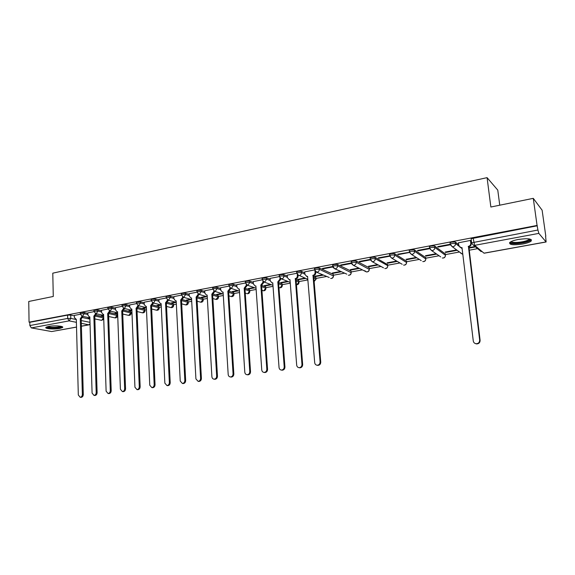 <?xml version="1.0" encoding="UTF-8"?>
<svg xmlns="http://www.w3.org/2000/svg" width="575" height="575" viewBox="0 0 575 575"><rect width="100%" height="100%" fill="white"/><g stroke="black" fill="none" stroke-linecap="round" stroke-linejoin="round"><path stroke-width="0.86" d="M87.846 313.339L84.194 312.541L81.039 312.563L80.263 313.023M101.545 310.766L97.908 309.939L94.738 309.954L93.933 310.435M115.496 308.15L111.866 307.287L108.682 307.302L107.848 307.805M129.698 305.483L126.076 304.592L122.878 304.606L122.015 305.124M144.16 302.773L140.552 301.839L137.339 301.853L136.44 302.393M158.887 300.013L155.286 299.043L152.066 299.05L151.139 299.618M173.894 297.21L170.308 296.19L167.066 296.197L166.103 296.786M189.175 294.35L185.603 293.286L182.354 293.293L181.355 293.904M204.75 291.432L201.193 290.332L197.929 290.325L196.887 290.964M220.627 288.47L217.084 287.313L213.807 287.306L212.728 287.974M236.807 285.452L233.278 284.237L229.993 284.23L228.864 284.92M253.309 282.375L249.794 281.103L246.495 281.089L245.324 281.815M270.128 279.242L266.635 277.905L263.321 277.89L262.107 278.638M287.292 276.05L283.813 274.642L280.485 274.62L279.22 275.411M304.793 272.802L301.336 271.321L298.001 271.292L296.678 272.112M333.457 275.691L333.256 274.34L319.218 267.921L315.869 267.893L314.489 268.748M351.188 272.413L351.002 271.062L337.467 264.457L334.104 264.421L332.673 265.312M369.272 269.064L369.107 267.713L356.09 260.921L352.719 260.885L351.224 261.805M370.314 259.62L371.867 258.657L375.252 258.7L387.715 265.643L387.629 264.658L375.116 257.312L371.73 257.269L370.171 258.232M406.46 261.165L394.536 253.625L391.144 253.575L389.519 254.574M425.701 257.593L414.381 249.859L410.974 249.802L409.235 250.434L409.278 250.844M445.338 253.942L434.65 246.007L431.236 245.949L429.41 246.61L429.46 247.042M458.685 244.684L455.371 242.075L451.943 242.01L450.038 242.7L450.088 243.153M522.625 244.044C526.829 243.247 529.668 242.262 531.156 241.097C532.263 238.682 527.958 238.151 518.24 239.48C514.057 240.3 511.254 241.277 509.831 242.42C508.767 244.821 513.037 245.36 522.625 244.044M59.757 328.469L62.56 327.506C64.393 326.097 54.316 325.27 48.688 326.399L45.943 327.348C44.174 328.778 54.215 329.568 59.757 328.469M94.853 319.183L95.522 319.06M108.675 316.638L109.034 316.566M131.1 312.505L131.963 312.347M145.015 309.939L146.488 309.666M159.182 307.33L161.28 306.942M173.6 304.671L176.353 304.168M188.284 301.968L191.705 301.336M203.227 299.216L207.352 298.454M218.45 296.405L223.301 295.514M233.96 293.552L239.559 292.517M249.758 290.641L256.134 289.469M265.851 287.673L273.032 286.35M282.26 284.654L290.274 283.173M298.978 281.57L307.862 279.939M316.027 278.429L326.341 276.532M333.414 275.224L344.195 273.24M351.145 271.961L362.401 269.883M369.229 268.626L380.988 266.462M387.687 265.226L399.948 262.969M406.525 261.754L419.312 259.404M425.766 258.211L439.077 255.76M445.417 254.588L459.26 252.037M469.078 250.233L477.595 248.659M545.596 236.131L546.113 241.982L538.847 233.385L474.641 245.345L484.013 253.165L546.013 241.924M499.754 205.196L497.77 190.117L487.075 177.646L490.863 207.014L533.277 198.346L537.072 225.443L29.059 322.173L28.75 301.473L53.274 296.463L52.785 273.168L487.075 177.646M533.277 198.346L542.124 210.198L545.79 236.095M76.525 327.11L51.657 331.552L31.366 327.908L29.85 325.551L29.799 322.309L67.577 315.122L70.725 315.1L74.376 315.869M82.743 317.63L89.901 319.132M29.799 322.309L29.059 322.173M471.169 239.178L471.622 242.815L537.934 230.014L538.847 233.385M537.934 230.014L537.072 225.443M470.903 240.882L470.487 240.429L458.462 242.808M438.251 247.049L450.103 244.813L449.549 244.389L437.676 246.632L438.251 247.049L438.193 246.538M456.507 249.945L445.179 252.044L445.726 252.439L445.668 251.958M429.604 248.637L429.065 248.263L417.45 250.463L418.061 250.865L418.003 250.355M436.137 253.726L425.399 255.717L425.982 256.105L425.924 255.623M409.414 252.31L397.641 254.208L398.288 254.603L398.238 254.1M416.207 257.428L406.022 259.318L406.633 259.684L406.582 259.21M389.527 255.853L378.257 257.873L378.932 258.254L378.882 257.758M396.678 261.05L387.047 262.84L387.687 263.199L387.636 262.725M370.163 259.404L359.274 261.467L359.979 261.841L359.928 261.345M377.559 264.601L368.453 266.29L369.121 266.642L369.078 266.175M351.224 262.991L340.673 264.989L341.406 265.348L341.363 264.859M358.829 268.072L350.225 269.668L350.923 270.013L350.879 269.553M332.666 266.505L322.46 268.432L323.215 268.784L323.172 268.295M340.472 271.479L332.364 272.988L333.09 273.319L333.047 272.859M314.489 269.941L304.714 271.86M322.489 274.821L314.856 276.237L315.603 276.561L315.567 276.108M296.678 273.312L287.22 275.166M304.858 278.092L297.685 279.421L298.454 279.738L298.418 279.285M279.22 276.618L270.07 278.408M287.565 281.304L280.844 282.548L281.635 282.857L281.606 282.411M262.107 279.853L253.252 281.592M270.617 284.445L264.32 285.617L265.14 285.912L265.111 285.473M245.331 283.029L236.756 284.711M253.992 287.536L248.112 288.621L248.953 288.916L248.925 288.478M228.879 286.142L220.584 287.766M237.683 290.562L232.207 291.575L233.069 291.856L233.04 291.424M212.743 289.196L204.714 290.77M221.684 293.53L216.595 294.472L217.479 294.745L217.451 294.314M196.916 292.186L189.146 293.717M205.987 296.441L201.272 297.318L202.17 297.584L202.148 297.16M181.384 295.126L173.858 296.607M190.577 299.302L186.228 300.114L187.141 300.373L187.119 299.949M166.139 298.008L158.865 299.438M175.447 302.112L171.458 302.853L172.385 303.104L172.363 302.687M151.182 300.84L144.138 302.227M160.597 304.872L156.946 305.548L157.888 305.792L157.873 305.375M136.433 302.177L136.498 303.622L129.677 304.958M146.014 307.575L142.693 308.193L143.649 308.43L143.635 308.02M122.065 306.353L115.474 307.647M131.689 310.234L128.685 310.795L129.662 311.025L129.648 310.615M107.892 309.034L101.531 310.284M109.25 310.888L117.623 312.843L114.928 313.346L115.92 313.569L115.898 313.167M93.977 311.664L87.831 312.872M103.622 315.445L101.401 315.855L102.407 316.077L102.393 315.675M96.284 315.186L103.558 316.775L103.701 317.953M110.069 312.707L117.013 314.288L117.451 315.783C117.278 317.213 116.473 317.925 115.036 317.896L117.056 315.452L109.077 313.648M124.085 310.191L130.712 311.758L131.129 313.26C130.963 314.719 130.151 315.431 128.699 315.402L130.755 312.929L122.971 311.097M138.345 307.625L144.648 309.185L145.051 310.701C144.878 312.175 144.066 312.893 142.6 312.857L144.699 310.363L137.051 308.488M152.857 305.023L158.829 306.568L159.218 308.092C159.052 309.58 158.226 310.306 156.745 310.27L158.887 307.754L151.534 305.871M167.62 302.371L173.269 303.902L173.643 305.433C173.47 306.949 172.644 307.683 171.149 307.639L173.327 305.095L166.383 303.233M182.642 299.676L187.96 301.185L188.32 302.73C188.154 304.261 187.313 305.002 185.804 304.958L188.025 302.393L181.52 300.567M197.915 296.93L202.932 298.418L203.277 299.978C203.104 301.53 202.256 302.277 200.732 302.227L202.997 299.632L196.938 297.857M213.447 294.134L218.169 295.6L218.5 297.174C218.335 298.748 217.479 299.503 215.934 299.446L218.248 296.829L212.649 295.104M229.231 291.273L233.694 292.732L234.011 294.321C233.838 295.917 232.976 296.678 231.416 296.614L233.773 293.969L228.67 292.323M245.245 288.348L249.514 289.814L249.809 291.41C249.643 293.027 248.767 293.803 247.185 293.732L247.703 293.71L249.593 291.058L245.007 289.498M261.567 285.365L265.628 286.832L265.909 288.449C265.743 290.088 264.852 290.871 263.249 290.792L263.796 290.77L265.715 288.097L261.661 286.637M278.552 282.462L282.045 283.798L282.318 285.423C282.145 287.09 281.254 287.881 279.623 287.795L280.197 287.773L282.145 285.071L278.652 283.741M295.881 279.529L298.784 280.708L299.043 282.347C298.871 284.036 297.965 284.833 296.312 284.74L296.916 284.718L298.892 281.987L295.981 280.823M313.562 276.568L315.855 277.553L316.092 279.206L313.993 281.664M80.299 314.252L74.369 315.423M89.865 317.997L88.112 318.32L89.132 318.536L89.118 318.133M89.132 318.536L89.88 318.399M102.407 316.077L103.629 315.848M115.92 313.569L117.638 313.253M129.662 311.025L131.891 310.608M143.649 308.43L146.409 307.92M157.888 305.792L161.201 305.181M172.385 303.104L176.266 302.385M187.141 300.373L191.482 299.568M202.17 297.584L206.871 296.714M217.479 294.745L222.554 293.803M233.069 291.856L238.539 290.842M248.953 288.916L254.826 287.823M265.14 285.912L271.429 284.747M281.635 282.857L288.355 281.613M298.454 279.738L305.62 278.408M315.603 276.561L323.222 275.145M333.09 273.319L341.183 271.817M350.923 270.013L359.512 268.424M369.121 266.642L378.213 264.953M387.687 263.199L397.311 261.417M406.633 259.684L416.796 257.801M425.982 256.105L436.705 254.114M445.726 252.439L457.032 250.348M468.819 248.163L475.503 246.919M475.007 246.51L468.762 247.667M117.444 315.603L117.013 314.288M131.122 313.073L130.712 311.758M145.044 310.507L144.648 309.185M159.21 307.891L158.829 306.568M173.628 305.224L173.269 303.902M188.312 302.515L187.96 301.185M203.263 299.755L202.932 298.418M218.486 296.937L218.169 295.6M233.996 294.077L233.694 292.732M249.794 291.151L249.514 289.814M265.887 288.183L265.628 286.832M282.296 285.15L282.045 283.798M299.022 282.059L298.784 280.708M316.07 278.904L315.855 277.553M537.337 225.767L471.112 238.704M418.061 250.865L429.611 248.68M398.288 254.603L409.443 252.49M378.932 258.254L389.699 256.22M359.979 261.841L370.372 259.878L372.248 261.711L373.038 261.69C374.519 261.258 375.252 260.259 375.252 258.7L375.116 257.312M341.406 265.348L351.426 263.458M323.215 268.784L332.86 266.958M458.448 242.7L458.785 245.489L460.783 247.609L461.991 247.573L473.275 340.975C473.584 342.592 474.562 343.512 476.208 343.735C478.479 343.577 479.629 342.369 479.665 340.105L468.402 246.38C470.027 245.913 470.824 244.864 470.788 243.232L471.241 243.606C471.27 245.237 470.479 246.28 468.855 246.747L480.103 340.307C480.075 342.563 478.925 343.771 476.653 343.929L475.353 343.562M470.889 240.767L471.241 243.606M462.041 248.005L459.95 247.293M470.443 240.436L470.788 243.232M468.201 246.416L468.654 246.783M529.913 239.042L529.474 240.206C526.283 243.132 509.277 244.591 510.701 241.823M511.34 241.493C511.915 243.584 526.06 242.032 528.705 239.574L529.194 238.912M509.515 242.758C511.383 244.993 527.699 242.995 530.833 240.127L531.314 239.61M61.539 326.456L61.554 326.471C61.604 328.009 48.358 328.541 47.064 327.046L46.927 326.837M47.732 326.6C49.313 327.736 59.239 327.477 60.742 326.269M46.122 327.204C47.933 328.656 60.663 328.318 62.366 326.787M304.714 271.795L304.923 274.368L306.741 276.395L307.567 276.345L314.697 362.66C314.935 364.212 315.776 365.075 317.213 365.24C319.06 365.039 320.009 363.939 320.074 361.927L312.987 275.332C314.36 274.929 315.057 273.973 315.071 272.464L315.74 272.758C315.725 274.268 315.028 275.217 313.655 275.626L320.749 362.077C320.685 364.083 319.736 365.19 317.896 365.384L317.12 365.233M315.661 271.853L315.74 272.758M307.596 276.697L306.561 276.367M314.949 271.019L315.071 272.464M312.814 275.368L313.483 275.655M287.213 275.102L287.414 277.66L289.211 279.673L289.994 279.615L296.686 365.125C296.923 366.67 297.742 367.518 299.165 367.677C300.962 367.482 301.889 366.39 301.961 364.406L295.306 278.631C296.657 278.228 297.34 277.279 297.361 275.792L298.051 276.079C298.03 277.567 297.347 278.508 296.003 278.911L302.658 364.55C302.587 366.534 301.659 367.619 299.863 367.82L299.115 367.677M297.987 275.296L298.051 276.079M290.023 279.96L289.081 279.651M297.261 274.591L297.361 275.792M295.14 278.659L295.83 278.94M270.063 278.35L270.25 280.88L272.018 282.878L272.773 282.828L279.048 367.54C279.27 369.071 280.075 369.912 281.47 370.07C283.223 369.869 284.143 368.791 284.215 366.828L277.818 281.887L280.003 279.048L280.715 279.328L278.53 282.16L284.934 366.972C284.862 368.927 283.949 370.005 282.196 370.207L281.47 370.07L282.196 370.207M280.658 278.652L280.715 279.328M272.794 283.159L271.939 282.871M279.924 278.048L280.003 279.048M277.818 281.887L278.53 282.16M253.244 281.527L253.424 284.036L255.163 286.027L255.889 285.976L261.754 369.897C261.97 371.428 262.761 372.262 264.133 372.413C265.851 372.212 266.743 371.148 266.822 369.207L260.834 285.049L262.983 282.246L263.717 282.512L261.567 285.315L267.562 369.344C267.483 371.277 266.592 372.341 264.881 372.543L264.213 372.427M263.673 281.93L263.717 282.512M262.919 281.398L262.983 282.246M260.834 285.049L261.567 285.315M236.756 284.647L236.922 287.133L238.632 289.11L239.329 289.06L244.806 372.219C245.015 373.736 245.791 374.562 247.135 374.713C248.817 374.512 249.694 373.455 249.773 371.536L244.181 288.154L246.294 285.38L247.049 285.638L244.928 288.413L250.528 371.673C250.456 373.577 249.579 374.634 247.904 374.835L247.293 374.735M247.013 285.128L247.049 285.638M239.351 289.362L238.654 289.117M246.244 284.668L246.294 285.38M244.181 288.154L244.928 288.413M220.577 287.708L220.728 290.174L222.417 292.136L223.086 292.086L228.189 374.49C228.39 375.993 229.152 376.819 230.474 376.963C232.113 376.762 232.976 375.712 233.055 373.822L227.844 291.194L229.928 288.449L230.697 288.707L228.62 291.446L233.838 373.951C233.752 375.834 232.897 376.884 231.258 377.085L230.697 376.999M230.668 288.255L230.697 288.707M223.107 292.373L222.503 292.165M229.892 287.859L229.928 288.449M227.844 291.194L228.62 291.446M204.714 290.713L204.851 293.157L206.511 295.104L207.158 295.054L211.895 376.718C212.089 378.213 212.836 379.033 214.137 379.169C215.74 378.968 216.581 377.933 216.667 376.064L211.823 294.184L213.871 291.46L214.662 291.712L212.613 294.429L217.465 376.187C217.379 378.048 216.538 379.083 214.935 379.292L214.417 379.213M214.64 291.317L214.662 291.712M207.173 295.327L206.662 295.147M213.842 290.972L213.871 291.46M211.823 294.184L212.613 294.429M189.139 293.66L189.268 296.082L190.907 298.015L191.525 297.965L195.917 378.903L198.109 381.34C199.676 381.132 200.51 380.111 200.596 378.264L196.104 297.11L198.123 294.422L198.928 294.659L196.909 297.347L201.408 378.379C201.322 380.226 200.495 381.247 198.928 381.448L198.447 381.383M198.102 294.019L198.123 294.422M196.104 297.11L196.909 297.347M173.858 296.549L173.981 298.95L175.591 300.876L176.187 300.826L180.234 381.045L182.39 383.46C183.921 383.259 184.74 382.246 184.827 380.42L180.679 299.985L182.67 297.318L183.49 297.555L181.499 300.215L185.66 380.528C185.567 382.353 184.755 383.367 183.224 383.568L182.778 383.511M180.679 299.985L181.499 300.215M158.858 299.388L158.973 301.767L160.554 303.679L161.129 303.629L164.853 383.151L166.966 385.552C168.468 385.343 169.266 384.337 169.359 382.533L165.535 302.809L167.498 300.172L168.331 300.394L166.376 303.032L170.207 382.641C170.114 384.445 169.316 385.444 167.814 385.652L167.397 385.602M165.535 302.809L166.376 303.032M144.131 302.177L144.232 304.534L145.791 306.432L146.345 306.382L149.759 385.214L151.829 387.593C153.295 387.392 154.086 386.393 154.179 384.61L150.679 305.577L152.605 302.96L153.46 303.183L151.527 305.792L155.042 384.711C154.948 386.493 154.165 387.485 152.691 387.694L152.303 387.651M145.791 306.432L146.158 306.525M150.679 305.577L151.527 305.792M129.677 304.908L129.77 307.251L131.301 309.134L131.833 309.084L134.938 387.241L136.972 389.598C138.41 389.397 139.179 388.412 139.279 386.652L136.088 308.293L137.986 305.706L138.855 305.922L136.951 308.509L140.156 386.745C140.063 388.506 139.287 389.491 137.849 389.699L137.49 389.656M131.301 309.134L131.711 309.235M136.088 308.293L136.951 308.509M115.474 307.596L115.561 309.918L117.063 311.787L117.58 311.743L120.398 389.232L122.382 391.575C123.798 391.367 124.552 390.396 124.66 388.65L121.756 310.967L123.632 308.401L124.509 308.61L122.633 311.168L125.551 388.743C125.443 390.49 124.689 391.46 123.28 391.661L122.942 391.632M121.756 310.967L122.633 311.168M101.531 310.234L101.603 312.541L103.083 314.396L103.586 314.353L106.116 391.187L108.064 393.508C109.451 393.307 110.192 392.337 110.299 390.612L107.683 313.583L109.538 311.046L110.422 311.255L108.574 313.785L111.205 390.705C111.097 392.43 110.357 393.393 108.97 393.595L108.653 393.566M103.083 314.396L103.572 314.503M107.683 313.583L108.574 313.785M87.824 312.829L87.896 315.114L89.348 316.954L89.829 316.911L92.086 393.099L94.005 395.406C95.357 395.205 96.09 394.249 96.198 392.538L93.862 316.164L95.687 313.648L96.586 313.849L94.767 316.358L97.118 392.624C97.01 394.335 96.277 395.291 94.918 395.492L94.623 395.463M93.862 316.164L94.767 316.358M74.362 315.373L74.427 317.637L76.324 319.427L78.315 394.982L80.191 397.275C81.521 397.073 82.239 396.125 82.354 394.436L80.284 318.694L82.081 316.214M82.994 316.401L81.197 318.881L83.282 394.515C83.174 396.204 82.448 397.152 81.118 397.354L80.845 397.332M80.284 318.694L81.197 318.881M80.299 314.209L81.068 313.749L84.23 313.727L87.874 314.518M84.194 312.541L84.23 313.727L82.548 316.207L81.722 316.106M93.969 311.628L94.774 311.154L97.944 311.132L101.581 311.952M97.908 309.939L97.944 311.132L96.241 313.641L95.364 313.519M107.892 309.005L108.725 308.509L111.909 308.495L115.539 309.35M111.866 307.287L111.909 308.495L110.177 311.025L107.884 308.811L107.841 307.603M122.065 306.338L122.928 305.821L126.126 305.807L129.742 306.691M126.076 304.592L126.126 305.807L124.372 308.358L123.381 308.2M137.763 305.462L138.41 305.67L136.483 303.399L137.389 303.075L140.602 303.068L144.21 303.995M140.552 301.839L140.602 303.068L138.41 305.67L146.402 307.675M151.196 300.854L152.123 300.287L155.343 300.279L158.944 301.243M155.286 299.043L155.343 300.279L153.539 302.881L152.411 302.673M166.168 298.03L167.131 297.447L170.365 297.44L173.952 298.447M170.308 296.19L170.365 297.44L168.532 300.071L167.325 299.819M181.42 295.162L182.419 294.551L185.667 294.544L189.247 295.593M185.603 293.286L185.667 294.544L183.813 297.203L182.519 296.908M196.966 292.237L198.001 291.597L201.264 291.597L204.822 292.697M201.193 290.332L201.264 291.597L199.381 294.285L197.994 293.94M212.807 289.254L213.886 288.585L217.156 288.592L220.707 289.743M217.084 287.313L217.156 288.592L215.244 291.302L213.756 290.9M228.951 286.213L230.072 285.523L233.364 285.531L236.893 286.731M233.278 284.237L233.364 285.531L231.416 288.269L229.813 287.787M245.417 283.116L246.582 282.39L249.881 282.404L253.395 283.669M249.794 281.103L249.881 282.404L247.904 285.178L246.186 284.603M262.2 279.953L263.415 279.206L266.728 279.22L270.228 280.55M266.635 277.905L266.728 279.22L264.723 282.023L262.868 281.34M279.321 276.733L280.586 275.95L283.913 275.971L287.392 277.366M283.813 274.642L283.913 275.971C283.892 277.459 283.209 278.401 281.872 278.803L279.888 277.991M296.786 273.448L298.109 272.629L301.444 272.658L304.901 274.131M301.336 271.321L301.444 272.658C301.422 274.16 300.732 275.109 299.374 275.518L307.812 279.328M314.611 270.092L315.984 269.244L319.333 269.272L333.478 276C333.313 277.747 332.372 278.566 330.668 278.451L331.329 278.429C332.681 278.041 333.363 277.107 333.371 275.648L333.256 274.34M319.218 267.921L319.333 269.272C319.319 270.789 318.615 271.752 317.228 272.169L314.949 271.026M332.796 266.671L334.226 265.787L337.59 265.822L351.217 272.73C351.045 274.512 350.089 275.339 348.357 275.209L349.054 275.195C350.427 274.793 351.124 273.858 351.124 272.377L351.002 271.062M337.467 264.457L337.59 265.822C337.575 267.353 336.864 268.331 335.448 268.748L334.736 268.769L333.033 267.404M351.361 263.185L352.849 262.257L356.22 262.301L369.308 269.402C369.128 271.213 368.158 272.047 366.397 271.91L367.13 271.896C368.532 271.486 369.236 270.537 369.236 269.043L369.107 267.713M356.09 260.921L356.22 262.301C356.22 263.846 355.494 264.831 354.049 265.255L353.294 265.276L351.498 263.673M389.656 255.94L391.287 254.977L394.687 255.027L406.597 262.531C406.417 264.407 405.411 265.262 403.578 265.097L404.39 265.089C405.857 264.665 406.582 263.695 406.568 262.171L406.424 260.82M394.536 253.625L394.687 255.027C394.694 256.601 393.94 257.614 392.43 258.053L391.597 258.067L389.663 255.976M409.436 252.26L409.386 251.85L411.132 251.217L414.532 251.275L425.831 258.98M414.381 249.859L414.532 251.275C414.546 252.863 413.784 253.884 412.246 254.337L411.362 254.344L409.407 252.245M429.626 248.472L429.575 248.041L431.401 247.379L434.815 247.437L445.481 255.343M434.65 246.007L434.815 247.437C434.837 249.047 434.06 250.082 432.486 250.535L431.552 250.542L429.575 248.429M450.268 244.598L450.203 244.145L452.115 243.455L455.544 243.52L458.979 246.208M455.371 242.075L455.544 243.52C455.565 245.144 454.782 246.193 453.172 246.653L452.18 246.661L450.182 244.533M70.725 315.1L70.804 318.413L75.368 319.348M81.24 320.555L89.995 322.352M81.398 326.162L88.802 324.817L81.319 323.315M76.396 322.331L69.144 320.872L31.366 327.908M51.657 331.552L76.525 327.046M471.687 243.29L473.606 245.345L471.579 243.203M95.4 316.149L103.593 317.925L101.61 320.354L103.744 319.276M313.67 277.869L315.963 278.846L313.986 281.599M387.579 264.299L387.766 265.995C387.586 267.842 386.601 268.69 384.804 268.539L385.573 268.525C387.004 268.108 387.723 267.152 387.715 265.643M425.665 257.262L425.816 258.635C425.831 260.166 425.098 261.151 423.603 261.575L422.747 261.582C424.594 261.769 425.622 260.913 425.831 259.023M445.302 253.64L445.467 255.02C445.488 256.572 444.734 257.564 443.21 257.995L442.304 257.995C444.065 258.218 445.115 257.442 445.452 255.667M461.251 247.976L462.12 248.659M460.561 253.029L462.81 254.38M440.694 256.881L431.552 250.542L429.575 248.041L429.41 246.61M421.238 260.626L411.362 254.344L409.386 251.85L409.235 250.434M402.177 264.27L391.597 258.067L389.62 255.58L389.476 254.179M383.503 267.828L372.248 261.711L370.271 259.232L370.135 257.844M364.773 270.696L366.397 271.91L353.294 265.276L351.318 262.811L351.196 261.438M346.811 274.131L334.736 268.769L332.76 266.318L332.637 264.953M329.202 277.488L316.545 272.191L314.575 269.754L314.46 268.403M278.94 287.572L279.623 287.795L278.933 287.536M262.071 290.159L263.249 290.792L261.927 290.325M246.467 293.487L245.245 293.085M230.748 296.405L228.893 295.816M215.316 299.259L212.858 298.518M200.158 302.062L197.124 301.185M185.265 304.808L181.686 303.823M170.638 307.503L166.542 306.425M156.271 310.148L151.671 308.998M142.154 312.75L137.073 311.528M128.282 315.301L122.741 314.029M114.648 317.81L108.668 316.487M101.243 320.275L94.846 318.917M473.117 237.985L474.641 245.345L473.606 245.345L481.182 251.642M67.577 315.122L67.656 318.435L70.804 318.413L69.144 320.872L67.656 318.435L29.85 325.551M90.038 323.89L88.802 324.817L90.052 324.401M484.15 253.216L546.113 241.982M468.402 246.38L468.855 246.747M479.665 340.105L480.103 340.307M312.987 275.332L313.655 275.626M320.074 361.927L320.749 362.077M295.306 278.631L296.003 278.911M301.961 364.406L302.658 364.55M277.977 281.858L278.695 282.131M284.215 366.828L284.934 366.972M260.993 285.02L261.726 285.286M266.822 369.207L267.562 369.344M244.339 288.125L245.094 288.384M249.773 371.536L250.528 371.673M228.002 291.166L228.771 291.417M233.055 373.822L233.838 373.951M211.974 294.156L212.764 294.4M216.667 376.064L217.465 376.187M196.255 297.081L197.06 297.318M200.596 378.264L201.408 378.379M180.823 299.956L181.65 300.193M184.827 380.42L185.66 380.528M165.679 302.781L166.52 303.003M169.359 382.533L170.207 382.641M150.815 305.548L151.671 305.771M154.179 384.61L155.042 384.711M136.225 308.265L137.087 308.48M139.279 386.652L140.156 386.745M121.893 310.938L122.77 311.147M124.66 388.65L125.551 388.743M107.82 313.562L108.711 313.763M110.299 390.612L111.205 390.705M93.991 316.135L94.897 316.329M96.198 392.538L97.118 392.624M80.414 318.665L81.327 318.859M82.354 394.436L83.282 394.515M450.038 242.7L450.203 244.145L452.18 246.661L462.817 254.423M296.65 271.781L296.757 273.118L298.727 275.54M279.198 275.087L279.299 276.417L281.261 278.825L290.21 282.339M262.085 278.336L262.178 279.651L264.141 282.045L272.96 285.315M245.302 281.52L245.388 282.821L247.351 285.2L256.048 288.255M228.85 284.639L228.929 285.933L230.884 288.291L239.466 291.158M212.707 287.701L212.786 288.981L214.734 291.331L223.208 294.012M196.873 290.706L196.945 291.978L198.893 294.307L207.259 296.829M181.341 293.652L181.405 294.91L183.346 297.225L191.612 299.604M166.096 296.549L166.153 297.793L168.087 300.092L176.259 302.335M151.124 299.388L151.182 300.624L153.115 302.91L161.194 305.023M122.008 304.915L122.051 306.13L123.977 308.38L131.883 310.284M93.926 310.248L93.962 311.442L95.874 313.662L103.615 315.373M80.256 312.843L80.292 314.029L82.196 316.228L89.858 317.86M81.398 326.226L89.103 324.825M476.208 343.735L476.653 343.929M528.691 238.841L528.784 239.509M529.165 239.013L529.977 239.595M306.741 276.395L307.424 276.683M317.213 365.24L317.896 365.384M289.211 279.673L289.908 279.953M299.165 367.677L299.863 367.82M272.018 282.878L272.744 283.152M264.133 372.413L264.881 372.543M238.632 289.11L239.351 289.347M247.135 374.713L247.904 374.835M222.417 292.136L223.107 292.352M230.474 376.963L231.258 377.085M206.511 295.104L207.173 295.306M214.137 379.169L214.935 379.292M198.109 381.34L198.928 381.448M175.591 300.876L176.194 301.041M182.39 383.46L183.224 383.568M160.554 303.679L161.137 303.83M166.966 385.552L167.814 385.652M151.829 387.593L152.691 387.694M136.972 389.598L137.849 389.699M117.063 311.787L117.587 311.909M122.382 391.575L123.28 391.661M108.064 393.508L108.97 393.595M89.348 316.954L89.837 317.062M94.005 395.406L94.918 395.492M75.857 319.477L76.324 319.571M80.191 397.275L81.118 397.354"/></g></svg>
